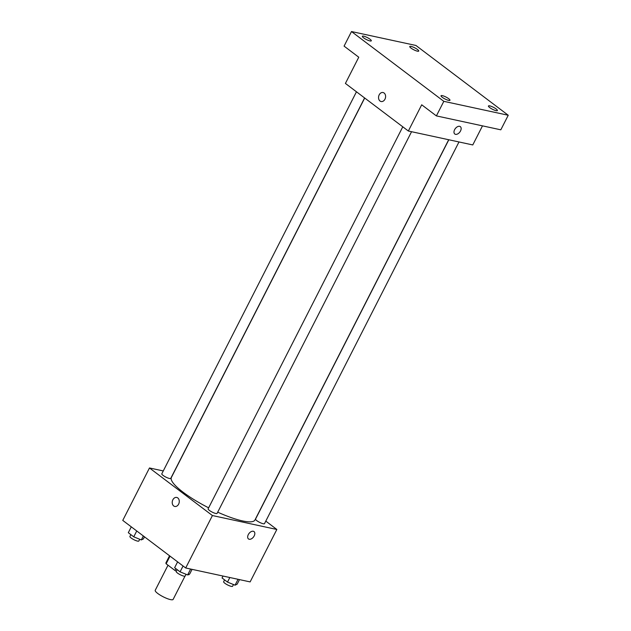 <?xml version="1.0" encoding="UTF-8"?>
<svg xmlns="http://www.w3.org/2000/svg" width="631" height="631" viewBox="0 0 631 631"><rect width="100%" height="100%" fill="white"/><g stroke="black" fill="none" stroke-linecap="round" stroke-linejoin="round"><path stroke-width="0.95" d="M168.012 565.202L155.226 590.293A10.049 2.177 27 0 0 163.192 596.792A10.049 2.177 27 0 0 173.131 599.411L184.978 576.166M189.158 574.21L188.874 574.762A12.967 2.816 27 0 0 189.095 574.518L189.284 574.147M188.874 574.762L188.275 574.636M175.883 568.673L174.976 570.463A12.967 2.816 27 0 0 176.357 571.189M174.976 570.463L166.142 563.791A12.967 2.816 27 0 1 165.985 562.749L169.542 555.769M170.039 556.14L166.142 563.791M265.793 521.111L276.843 529.472L250.128 581.908L185.695 567.979L122.761 520.401L149.476 467.965L163.271 470.947M276.843 529.472L212.418 515.543L185.695 567.979M212.418 515.543L149.476 467.965M172.87 499.768A4.606 3.478 102.2 0 1 176.727 497.449A4.606 3.478 102.2 0 1 179.149 502.686A4.606 3.478 102.2 0 1 174.779 506.456A4.606 3.478 102.2 0 1 172.87 499.768M364.702 98.018L171.387 477.43A46.891 10.167 27 0 0 208.64 507.829M217.703 512.175A46.891 10.167 27 0 0 254.94 520.007L448.696 139.735M448.822 139.759L255.555 519.068A5.024 1.088 27 0 0 259.538 522.326A5.024 1.088 27 0 0 264.507 523.635L458.982 141.959M402.783 126.807L208.135 508.823A5.024 1.088 27 0 0 212.119 512.072A5.024 1.088 27 0 0 217.088 513.382L411.562 131.705M356.46 91.795L161.812 473.802A5.024 1.088 27 0 0 165.795 477.06A5.024 1.088 27 0 0 170.764 478.369L364.6 97.947M254.025 531.578A4.606 2.855 -52.9 0 1 253.883 536.445A4.606 2.855 -52.9 0 1 249.206 539.26A4.606 2.855 -52.9 0 1 248.472 538.929A4.606 2.855 -52.9 0 1 248.969 533.534A4.606 2.855 -52.9 0 1 254.025 531.586A4.606 2.855 -52.9 0 1 253.883 536.445A4.606 2.855 -52.9 0 1 249.206 539.26A4.606 2.855 -52.9 0 1 248.472 538.929M174.779 506.456A4.606 3.478 102.2 0 1 172.87 499.776A4.606 3.478 102.2 0 1 176.727 497.449M408.344 131.011L345.409 83.434L358.763 57.216L344.076 46.118L351.499 31.55L415.932 45.471L508.239 115.252L500.817 129.82L436.392 115.899L421.705 104.793L408.344 131.011L472.777 144.941L482.494 125.861M508.239 115.252L443.814 101.331L436.392 115.899M443.814 101.331L351.499 31.55M381.1 101.528A4.606 3.478 102.2 0 1 379.192 94.847A4.606 3.478 102.2 0 1 383.041 92.528A4.606 3.478 102.2 0 1 385.47 97.766A4.606 3.478 102.2 0 1 381.1 101.528A4.606 3.478 102.2 0 1 379.184 94.847A4.606 3.478 102.2 0 1 383.049 92.528M460.338 126.657A4.606 2.855 -52.9 0 1 460.204 131.524A4.606 2.855 -52.9 0 1 455.527 134.34A4.606 2.855 -52.9 0 1 454.793 134.009A4.606 2.855 -52.9 0 1 455.29 128.614A4.606 2.855 -52.9 0 1 460.346 126.657A4.606 2.855 -52.9 0 1 460.204 131.524A4.606 2.855 -52.9 0 1 455.527 134.34A4.606 2.855 -52.9 0 1 454.785 134.001M489.695 107.57A5.024 1.088 -153 0 1 488.441 105.984A5.024 1.088 -153 0 1 491.446 106.41A5.024 1.088 -153 0 1 496.14 108.958A5.024 1.088 -153 0 1 497.394 110.543A5.024 1.088 -153 0 1 494.381 110.117A5.024 1.088 -153 0 1 489.695 107.57M411.026 48.098A5.024 1.088 -153 0 1 409.771 46.513A5.024 1.088 -153 0 1 412.777 46.939A5.024 1.088 -153 0 1 417.47 49.486A5.024 1.088 -153 0 1 418.724 51.072A5.024 1.088 -153 0 1 415.711 50.646A5.024 1.088 -153 0 1 411.026 48.098M363.606 37.844A5.024 1.088 -153 0 1 362.352 36.259A5.024 1.088 -153 0 1 365.357 36.693A5.024 1.088 -153 0 1 370.05 39.24A5.024 1.088 -153 0 1 371.304 40.826A5.024 1.088 -153 0 1 368.291 40.392A5.024 1.088 -153 0 1 363.606 37.844M442.276 97.316A5.024 1.088 -153 0 1 441.022 95.731A5.024 1.088 -153 0 1 444.027 96.164A5.024 1.088 -153 0 1 448.72 98.712A5.024 1.088 -153 0 1 449.974 100.297A5.024 1.088 -153 0 1 446.961 99.864A5.024 1.088 -153 0 1 442.276 97.316M239.488 579.605L237.161 584.172L235.055 585.189L227.499 582.09L222.049 577.964L223.027 576.048M238.061 579.297L235.055 585.189M229.826 577.515L227.499 582.09M224.573 579.873L223.642 581.703A5.024 1.088 27 0 0 227.625 584.953A5.024 1.088 27 0 0 232.594 586.262L233.47 584.543M144.483 536.823L143.418 538.913L141.312 539.923L133.756 536.823L128.306 532.698L131.287 526.846M143.332 535.956L141.312 539.923M136.738 530.971L133.756 536.823M130.83 534.615L129.899 536.437A5.024 1.088 27 0 0 133.882 539.686A5.024 1.088 27 0 0 138.852 540.996L139.735 539.276M192.069 569.359L189.742 573.926L187.636 574.944L180.08 571.836L174.629 567.719L177.611 561.866M190.641 569.052L187.636 574.944M183.061 565.983L180.08 571.836M177.153 569.627L176.223 571.457A5.024 1.088 27 0 0 180.206 574.707A5.024 1.088 27 0 0 185.175 576.016L186.05 574.297"/></g></svg>
